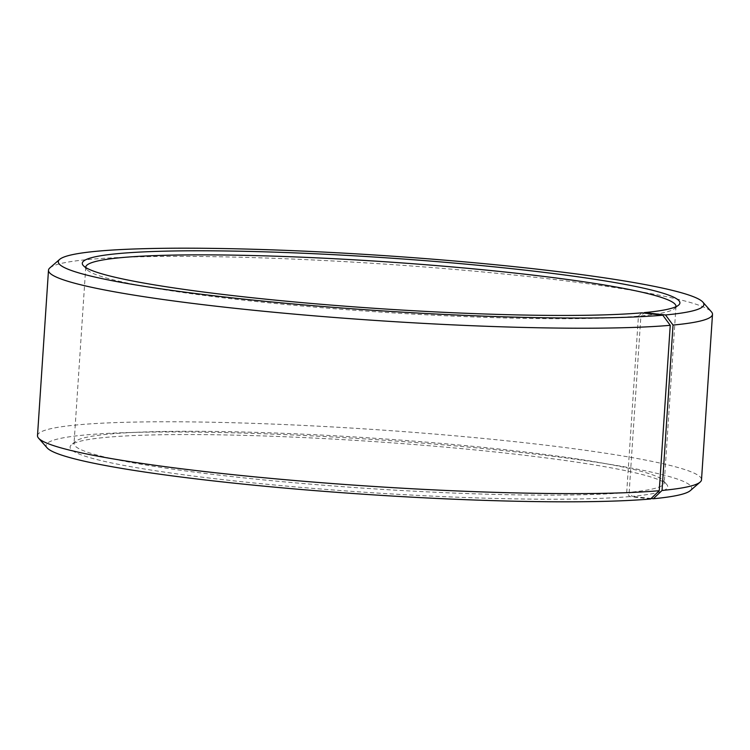 <?xml version="1.0" encoding="UTF-8"?>
<svg xmlns="http://www.w3.org/2000/svg" width="750" height="750" viewBox="0 0 750 750"><rect width="100%" height="100%" fill="white"/><g stroke="black" fill="none" stroke-linecap="round" stroke-linejoin="round"><path stroke-width="0.56" stroke-dasharray="3.75 2.81" d="M675.928 306.722A295.772 25.266 -176.2 0 1 674.747 308.475A295.772 25.266 -176.2 0 1 640.894 315.909L643.903 313.05M650.597 498.984L629.672 496.594L626.7 492.553A295.772 25.266 -176.2 0 1 293.878 482.728A295.772 25.266 -176.2 0 1 74.025 443.606A295.772 25.266 -176.2 0 1 75.253 441.525A295.772 25.266 -176.2 0 1 111.581 433.866A295.772 25.266 -176.2 0 1 432.094 442.622A295.772 25.266 -176.2 0 1 663.319 480.581A295.772 25.266 -176.2 0 1 664.256 482.812A295.772 25.266 -176.2 0 1 629.175 492.328L640.894 315.909M629.672 496.594A299.466 25.575 -176.2 0 1 280.369 485.531A299.466 25.575 -176.2 0 1 71.334 444.928A299.466 25.575 -176.2 0 1 108.122 437.175A299.466 25.575 -176.2 0 1 432.638 446.044A299.466 25.575 -176.2 0 1 666.75 484.472A299.466 25.575 -176.2 0 1 632.175 496.369L629.175 492.328M47.147 447.891A323.494 27.628 -176.2 0 1 87.197 434.794A323.494 27.628 -176.2 0 1 464.531 446.747A323.494 27.628 -176.2 0 1 690.337 490.613M37.5 435.647A332.738 28.425 -176.2 0 1 79.753 424.688A332.738 28.425 -176.2 0 1 454.181 435.741A332.738 28.425 -176.2 0 1 701.512 479.747M49.866 267.9A332.738 28.425 -176.2 0 1 90.741 259.294A332.738 28.425 -176.2 0 1 451.312 269.147A332.738 28.425 -176.2 0 1 711.441 311.841M626.7 492.553L638.419 316.134A295.772 25.266 -176.2 0 1 317.906 307.378A295.772 25.266 -176.2 0 1 86.681 269.419A295.772 25.266 -176.2 0 1 85.744 267.525M638.419 316.134L641.878 312.825M651.112 498.488L632.175 496.369M675.975 306.394L664.256 482.812M663.319 480.581L666.75 484.472M674.747 308.475L678.666 305.072M86.681 269.419L83.25 265.528M75.253 441.525L71.334 444.928M85.744 267.188L74.025 443.606"/><path stroke-width="1.12" d="M85.744 267.525A295.772 25.266 -176.2 0 1 85.744 267.188A295.772 25.266 -176.2 0 1 123.3 257.447A295.772 25.266 -176.2 0 1 456.122 267.272A295.772 25.266 -176.2 0 1 675.975 306.394A295.772 25.266 -176.2 0 1 675.928 306.722M643.903 313.05L644.381 312.6A299.466 25.575 -176.2 0 0 678.666 305.072A299.466 25.575 -176.2 0 0 469.631 264.469A299.466 25.575 -176.2 0 0 120.328 253.406A299.466 25.575 -176.2 0 0 83.25 265.528A299.466 25.575 -176.2 0 0 317.362 303.956A299.466 25.575 -176.2 0 0 641.878 312.825L662.803 315.206L670.247 325.312L659.259 490.706L650.597 498.984A323.494 27.628 -176.2 0 1 300.047 489.403A323.494 27.628 -176.2 0 1 47.147 447.891L38.559 438.159A332.738 28.425 -176.2 0 1 37.5 435.647L48.487 270.253A332.738 28.425 -176.2 0 1 49.866 267.9L59.663 259.387A323.494 27.628 -176.2 0 1 99.403 251.016A323.494 27.628 -176.2 0 1 449.953 260.597A323.494 27.628 -176.2 0 1 702.853 302.109A323.494 27.628 -176.2 0 1 665.513 314.962L673.031 325.059L662.044 490.453L653.306 498.741L651.112 498.488M659.259 490.706A332.738 28.425 -176.2 0 1 298.688 480.853A332.738 28.425 -176.2 0 1 38.559 438.159M670.247 325.312A332.738 28.425 -176.2 0 1 295.819 314.259A332.738 28.425 -176.2 0 1 48.487 270.253M662.803 315.206A323.494 27.628 -176.2 0 1 285.469 303.253A323.494 27.628 -176.2 0 1 59.663 259.387M644.381 312.6L665.513 314.962M702.853 302.109L711.441 311.841A332.738 28.425 -176.2 0 1 712.5 314.353A332.738 28.425 -176.2 0 1 673.031 325.059M712.5 314.353L701.512 479.747A332.738 28.425 -176.2 0 1 700.134 482.1A332.738 28.425 -176.2 0 1 662.044 490.453M700.134 482.1L690.337 490.613A323.494 27.628 -176.2 0 1 653.306 498.741"/></g></svg>
